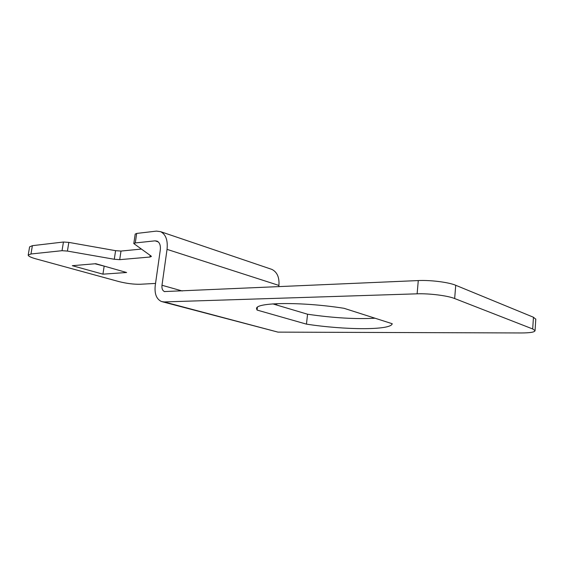 <?xml version="1.0" encoding="UTF-8"?>
<svg xmlns="http://www.w3.org/2000/svg" width="564" height="564" viewBox="0 0 564 564"><rect width="100%" height="100%" fill="white"/><g stroke="black" fill="none" stroke-linecap="round" stroke-linejoin="round"><path stroke-width="0.85" d="M133.802 243.514L135.198 234.088L136.685 233.425L156.454 231.106L160.655 231.684C165.83 234.412 167.959 240.306 167.043 249.366L161.988 285.264C161.664 288.521 162.481 290.622 164.448 291.56L418.284 280.569C430.417 279.948 448.718 282.247 455.726 285.278L533.445 317.236L535.779 319.245M272.8 303.876L307.556 314.226C333.176 317.948 355.658 319.28 375.011 318.216M276.635 305.018L276.79 303.651M278.764 286.724L278.919 285.433C279.504 277.396 277.15 272.045 271.855 269.388L270.692 268.993M28.214 255.041L29.596 246.87L32.381 245.671L63.443 242.019L68.829 242.393L115.592 250.677L120.999 251.065L141.247 249.084M94.949 263.776L104.953 266.328M120.999 251.065L119.702 259.659L149.939 257.029L151.399 256.472L151.067 256.021L133.795 243.563L135.282 242.936L155.051 240.842L157.06 241.124C159.69 242.485 160.761 245.446 160.289 250L155.227 285.617C154.388 293.879 156.482 299.188 161.508 301.536L164.131 301.93L417.12 293.823C429.267 293.351 447.626 295.656 454.662 298.539L532.698 328.967L535.06 330.645C534.75 332.154 530.181 332.922 521.355 332.957L277.974 332.125L162.531 301.81M119.702 259.659L114.288 259.264L67.426 251.079L62.033 250.691L63.443 242.019M155.537 283.424L140.246 284.256C133.703 284.39 126.59 283.502 118.905 281.577L35.814 258.834C30.851 257.438 28.313 256.197 28.2 255.111L30.978 253.983L62.033 250.691M102.93 274.167L126.611 272.504L95.774 263.705L72.305 265.686L102.93 274.167L104.128 266.391M344.054 308.304L392.227 323.722C391.028 330.412 345.006 330.067 306.463 324.138L257.057 310.059L256.62 308.889C254.286 302.36 300.549 301.451 344.054 308.304M257.374 307.387L257.057 310.059M307.556 314.226L306.463 324.138M161.988 285.264L182.25 290.982M167.043 249.366L278.919 285.433M150.172 255.393L149.939 257.029M115.592 250.677L114.288 259.264M67.426 251.079L68.829 242.393M155.051 240.842L158.28 241.9M135.282 242.936L136.685 233.425M418.284 280.569L417.12 293.823M455.726 285.278L454.662 298.539M533.445 317.236L532.698 328.967M32.381 245.671L30.978 253.983M164.131 301.93L277.974 332.125M164.857 291.673L164.448 291.56M271.855 269.388L160.655 231.684M535.06 330.645L535.793 319.012M256.676 308.43L256.62 308.889"/></g></svg>
